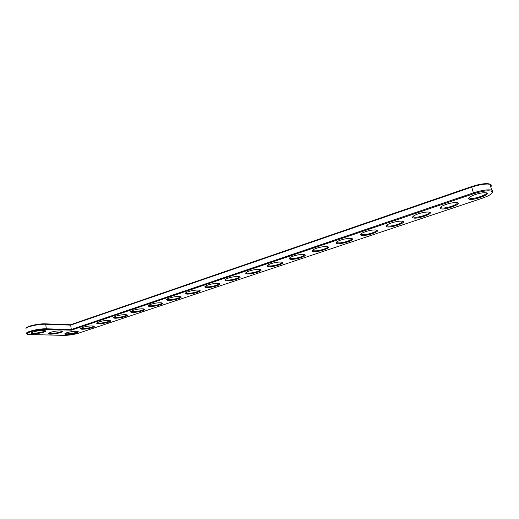 <?xml version="1.0" encoding="UTF-8"?>
<svg xmlns="http://www.w3.org/2000/svg" width="519" height="519" viewBox="0 0 519 519"><rect width="100%" height="100%" fill="white"/><g stroke="black" fill="none" stroke-linecap="round" stroke-linejoin="round"><path stroke-width="0.78" d="M71.401 330.168L473.594 193.743C483.325 190.758 489.566 190.051 492.31 191.628C492.914 193.438 489.469 195.676 481.976 198.336L78.914 333.062C74.029 334.541 69.092 335.313 64.122 335.371L28.454 334.496C22.375 333.477 37.569 329.104 46.029 329.481L71.401 330.168L71.324 329.507L473.185 192.938C481.385 190.324 487.542 189.37 491.642 190.071L492.849 190.72L492.447 192.471M66.666 332.776C70.85 331.57 74.464 331.116 77.493 331.401C82.385 332.381 64.778 335.871 64.739 333.931L66.666 332.776M82.521 327.411C86.692 326.204 90.293 325.737 93.329 326.023C98.415 327.015 80.601 330.642 80.484 328.637L82.521 327.411M98.85 321.89C103.009 320.671 106.596 320.204 109.626 320.483C114.926 321.482 96.891 325.264 96.696 323.194L98.85 321.89M115.666 316.201C119.805 314.981 123.386 314.508 126.402 314.78C131.923 315.779 113.667 319.723 113.389 317.596L115.666 316.201M133 310.336C137.12 309.11 140.681 308.636 143.698 308.896C149.44 309.895 130.963 314.021 130.58 311.828L133 310.336M150.867 304.29C154.967 303.064 158.516 302.577 161.519 302.837C167.501 303.829 148.784 308.143 148.304 305.886C148.265 305.432 149.122 304.9 150.867 304.29M169.291 298.055C173.372 296.829 176.908 296.336 179.898 296.576C186.12 297.562 167.163 302.084 166.58 299.761C166.521 299.275 167.429 298.704 169.291 298.055M188.313 291.626C192.374 290.393 195.89 289.887 198.861 290.121C205.336 291.094 186.126 295.836 185.426 293.449C185.354 292.93 186.315 292.32 188.313 291.626M207.944 284.983C211.986 283.744 215.482 283.238 218.441 283.452C225.168 284.412 205.693 289.394 204.875 286.936C204.784 286.378 205.809 285.729 207.944 284.983M228.23 278.119C232.246 276.88 235.723 276.368 238.669 276.569C245.656 277.503 225.908 282.738 224.961 280.215C224.85 279.624 225.94 278.924 228.23 278.119M50.291 332.4C54.579 331.154 58.31 330.687 61.502 330.999C66.627 332.043 48.39 335.592 48.403 333.548L50.291 332.4M33.125 331.998C37.511 330.72 41.384 330.246 44.738 330.577C50.109 331.699 31.198 335.3 31.276 333.146L33.125 331.998M249.191 271.028C253.188 269.789 256.646 269.264 259.571 269.445C266.831 270.354 246.791 275.861 245.714 273.273C245.578 272.637 246.739 271.891 249.191 271.028M270.873 263.697C274.843 262.452 278.281 261.92 281.188 262.082C288.72 262.951 268.375 268.751 267.162 266.104C267 265.423 268.239 264.625 270.873 263.697M293.306 256.107C297.257 254.861 300.67 254.316 303.557 254.466C311.368 255.296 290.692 261.401 289.343 258.689C289.154 257.969 290.471 257.106 293.306 256.107M316.525 248.251C320.463 247.005 323.856 246.447 326.711 246.577C334.807 247.355 313.794 253.791 312.295 251.021C312.075 250.249 313.489 249.328 316.525 248.251M340.587 240.115C344.499 238.863 347.873 238.299 350.708 238.409C359.09 239.129 337.7 245.909 336.059 243.08C335.806 242.263 337.318 241.277 340.587 240.115M365.525 231.675C369.424 230.43 372.778 229.846 375.587 229.936C384.261 230.598 362.47 237.747 360.679 234.86C360.394 233.991 362.009 232.927 365.525 231.675M391.397 222.923C395.283 221.671 398.618 221.081 401.401 221.146C410.373 221.736 388.141 229.281 386.194 226.342C385.883 225.415 387.615 224.273 391.397 222.923M418.256 213.841C422.129 212.589 425.444 211.986 428.201 212.024C437.472 212.543 414.759 220.491 412.663 217.506C412.32 216.52 414.181 215.301 418.256 213.841M446.145 204.402C450.012 203.15 453.314 202.533 456.045 202.553C465.627 202.981 442.383 211.369 440.138 208.34C439.762 207.295 441.766 205.978 446.145 204.402M475.144 194.593C479.005 193.334 482.287 192.705 484.993 192.705C494.892 193.042 471.064 201.891 468.676 198.816C468.268 197.707 470.422 196.299 475.144 194.593M26.891 333.73C23.731 332.212 38.542 328.443 46.34 328.806L71.324 329.507L70.662 325.108L471.589 187.164C477.856 185.088 483.221 184.044 487.685 184.037L490.02 184.323C491.623 184.803 491.863 185.659 490.747 186.892M77.61 331.427C77.798 332.666 66.704 334.606 65.362 333.561L65.212 333.406M93.485 326.055C93.744 327.327 82.56 329.338 81.133 328.274L80.958 328.092M109.833 320.528C110.158 321.832 98.876 323.914 97.364 322.831L97.17 322.63M126.662 314.832C127.064 316.168 115.679 318.335 114.076 317.232L113.856 316.999M144.003 308.961C144.477 310.33 132.994 312.587 131.294 311.458L131.054 311.205M161.883 302.908C162.434 304.309 150.834 306.664 149.037 305.516L148.771 305.237L148.304 305.886M180.32 296.66C180.943 298.094 169.239 300.559 167.339 299.392L167.04 299.087M199.341 290.218C200.049 291.684 188.215 294.26 186.211 293.079L185.893 292.735M218.986 283.562C219.771 285.061 207.808 287.76 205.693 286.559L205.342 286.19M239.265 276.679C240.135 278.216 228.036 281.045 225.81 279.832L225.428 279.43M61.644 331.031C61.897 332.322 50.447 334.288 49.052 333.185L48.89 333.01M44.919 330.622C45.237 331.965 33.391 333.951 31.951 332.796L31.776 332.595M260.233 269.569C261.187 271.139 248.932 274.11 246.59 272.884L246.175 272.449M281.914 262.212C282.952 263.814 270.535 266.941 268.07 265.709L267.616 265.241M304.342 254.602C305.47 256.237 292.872 259.526 290.283 258.287L289.797 257.781M327.56 246.713C328.78 248.387 315.98 251.851 313.268 250.606L312.743 250.074M351.616 238.545C352.926 240.245 339.906 243.911 337.071 242.652L336.507 242.088M376.554 230.073C377.962 231.805 364.688 235.678 361.724 234.419L361.12 233.822M402.426 221.282C403.925 223.047 390.372 227.14 387.278 225.882L386.636 225.252M429.278 212.161C430.874 213.951 417.01 218.285 413.779 217.026L413.105 216.371M457.168 202.682C458.867 204.499 444.66 209.086 441.293 207.84L440.573 207.159M486.167 192.821C487.97 194.67 473.367 199.536 469.864 198.29L469.111 197.583M25.95 328.683C25.658 326.873 38.886 323.895 45.691 324.245L70.662 325.108L70.59 324.732L471.622 186.6C477.577 184.628 482.676 183.635 486.932 183.629C489.722 183.732 490.87 184.394 490.384 185.607M26.456 328.002C26.463 326.256 38.854 323.512 45.224 323.843L70.59 324.732M471.622 186.6L473.594 193.743M45.224 323.843L45.691 324.245L46.34 328.806L46.029 329.481M492.31 191.628L492.849 190.72M65.07 333.496L64.739 333.931M80.841 328.17L80.484 328.637M97.079 322.688L96.696 323.194M113.797 317.044L113.389 317.596M131.022 311.231L130.58 311.828M167.047 299.1L166.58 299.761M185.899 292.774L185.426 293.449M205.355 286.248L204.875 286.936M225.441 279.514L224.961 280.215M48.747 333.101L48.403 333.548M31.64 332.692L31.276 333.146M246.194 272.559L245.714 273.273M267.648 265.371L267.162 266.104M289.829 257.943L289.343 258.689M312.788 250.255L312.295 251.021M336.559 242.302L336.059 243.08M361.179 234.063L360.679 234.86M386.707 225.518L386.194 226.342M413.182 216.663L412.663 217.506M440.663 207.477L440.138 208.34M469.215 197.927L468.676 198.816M490.02 184.323L491.642 190.071M486.932 183.629L487.685 184.037M114.076 317.232L114.024 316.901M131.294 311.458L131.229 311.095M149.037 305.516L148.966 305.114M167.339 299.392L167.254 298.944M186.211 293.079L186.12 292.58M205.693 286.559L205.589 286.021M225.81 279.832L225.694 279.241M246.59 272.884L246.46 272.248M268.07 265.709L267.927 265.014M290.283 258.287L290.121 257.541M313.268 250.606L313.093 249.808M337.071 242.652L336.87 241.809M361.724 234.419L361.503 233.518M387.278 225.882L387.038 224.935M413.779 217.026L413.526 216.034M441.293 207.84L441.014 206.796M469.864 198.29L469.572 197.207"/></g></svg>

